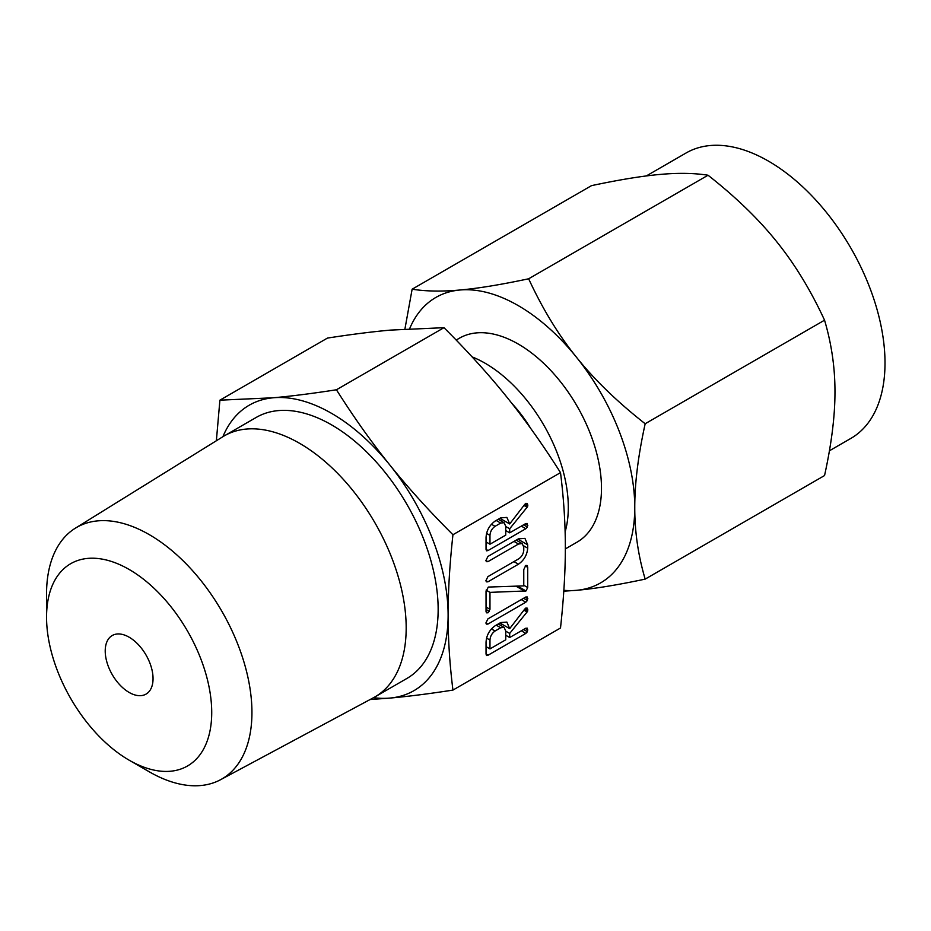 <?xml version="1.0" encoding="UTF-8"?>
<svg xmlns="http://www.w3.org/2000/svg" width="931" height="931" viewBox="0 0 931 931"><rect width="100%" height="100%" fill="white"/><g stroke="black" fill="none" stroke-linecap="round" stroke-linejoin="round"><path stroke-width="1.4" d="M485.901 622.979L487.914 618.882L525.829 596.992L527.342 596.992L527.412 600.495L525.829 602.194L487.914 624.084L486.401 624.107L485.901 622.979M488.31 587.065L523.769 585.89L523.769 569.597L525.736 565.466L527.062 565.478L527.702 567.316L527.702 587.542L526.003 590.952L489.974 592.372L489.974 609.316L488.007 612.796L486.506 612.819L486.04 611.597L486.04 591.383L488.31 587.065M485.901 560.555L487.914 556.459L518.427 538.851L524.933 538.362L527.702 544.833L527.702 548.173C527.097 554.992 524.002 560.334 518.427 564.209L487.914 581.817L486.401 581.84L485.901 580.711L487.914 576.615L518.509 558.961C521.535 556.994 523.28 554.178 523.769 550.477L523.769 547.102L522.163 543.588L518.509 544.007L487.914 561.661L486.401 561.684L485.901 560.555M500.692 517.869L506.871 517.415L509.688 523.955L524.735 504.416L525.806 503.368L527.272 503.462L527.854 505.242L527.086 507.279L509.688 528.75L509.688 532.835L525.771 523.548L527.33 523.501L527.412 527.027L525.829 528.715L488.053 550.535L486.541 550.826L486.04 549.371L486.04 537.687C486.389 530.81 489.403 525.293 495.059 521.127L500.692 517.869M452.943 690.092L560.509 627.994C563.755 598.307 565.361 571.483 565.338 547.521C565.361 523.478 563.744 498.516 560.509 472.634L452.943 534.731C449.696 564.419 448.09 591.243 448.114 615.205C448.09 639.248 449.708 664.21 452.943 690.092C428.842 693.828 407.813 696.493 389.856 698.087A164.787 95.137 -120 0 0 448.114 615.205A164.787 95.137 -120 0 0 389.856 465.035A164.787 95.137 -120 0 0 331.599 413.376A164.787 95.137 -120 0 0 273.33 397.77A164.787 95.137 -120 0 0 222.893 436.709A150.694 87.002 60 0 1 224.278 435.871A150.694 87.002 60 0 1 299.631 443.342A150.694 87.002 60 0 1 398.072 576.138A150.694 87.002 60 0 1 374.972 696.888A150.694 87.002 60 0 1 373.599 697.656L220.542 779.724A145.236 83.86 60 0 1 149.251 771.787L129.13 760.173A116.794 67.428 -120 0 0 211.721 712.494A116.794 67.428 -120 0 0 129.13 569.458A116.794 67.428 -120 0 0 46.55 617.137A116.794 67.428 -120 0 0 129.13 760.173L149.251 771.787M500.692 622.56L506.871 622.094L509.688 628.646L524.735 609.107L525.806 608.059L527.272 608.152L527.854 609.933L527.086 611.97L509.688 633.441L509.688 637.526L525.771 628.239L527.33 628.192L527.412 631.718L525.829 633.406L488.053 655.215L486.541 655.517L486.04 654.062L486.04 642.367C486.389 635.501 489.403 629.973 495.059 625.818L500.692 622.56M224.278 435.871L256.246 417.414A150.694 87.002 60 0 1 331.599 424.885A150.694 87.002 60 0 1 430.041 557.681A150.694 87.002 60 0 1 406.94 678.431L374.972 696.888M373.564 697.68A164.787 95.137 -120 0 0 389.856 698.087L370.084 699.542M216.364 440.747L219.902 400.179L273.33 397.77C291.333 396.175 312.362 393.51 336.428 389.775C354.036 417.6 371.853 442.69 389.856 465.035C407.859 487.472 428.888 510.7 452.943 534.731M46.55 617.137L46.55 593.908A145.236 83.86 60 0 1 75.33 528.203A145.236 83.86 60 0 1 149.251 534.615A145.236 83.86 60 0 1 244.481 663.803A145.236 83.86 60 0 1 220.542 779.724M560.509 472.634C542.889 444.809 525.084 419.718 507.069 397.362C489.078 374.937 468.037 351.697 443.982 327.677L390.555 330.098C372.551 331.692 351.522 334.357 327.456 338.081L219.902 400.179M443.982 327.677L336.428 389.775M129.13 692.431A33.819 19.528 60 0 1 107.042 662.628A33.819 19.528 60 0 1 112.22 635.524A33.819 19.528 60 0 1 129.13 637.2A33.819 19.528 60 0 1 151.229 667.003A33.819 19.528 60 0 1 146.039 694.107A33.819 19.528 60 0 1 129.13 692.431M511.887 403.426A95.311 55.034 60 0 1 530.717 428.435M472.11 356.887A117.737 67.975 60 0 1 485.063 363.195A117.737 67.975 60 0 1 565.117 531.892M565.326 548.929L577.104 542.121A117.737 67.975 -120 0 0 595.153 447.788A117.737 67.975 -120 0 0 518.241 344.039A117.737 67.975 -120 0 0 459.379 338.209L456.178 340.059M563.849 590.312A164.787 95.137 -120 0 0 576.498 590.324L563.79 591.173M829.416 450.79L850.887 438.396A164.787 95.137 -120 0 0 876.141 306.357A164.787 95.137 -120 0 0 768.494 161.144A164.787 95.137 -120 0 0 686.1 152.975L646.312 175.947M645.171 579.117C617.311 585.017 594.42 588.753 576.498 590.324A164.787 95.137 -120 0 0 634.767 507.442C634.686 531.485 638.166 555.376 645.171 579.117L824.552 475.543C831.558 443.691 835.026 415.796 834.967 391.858C835.037 367.815 831.569 343.923 824.552 320.183C810.692 290.193 794.737 264.032 776.698 241.699C758.777 219.262 735.886 197.104 708.037 175.226C694.165 173.05 678.21 172.782 660.172 174.423C642.25 175.994 619.359 179.73 591.511 185.641L412.13 289.204C425.991 291.38 441.946 291.647 459.984 290.007A164.787 95.137 -120 0 0 409.652 328.678M645.171 423.745C638.177 455.608 634.709 483.503 634.767 507.442A164.787 95.137 -120 0 0 576.498 357.283A164.787 95.137 -120 0 0 518.241 305.612A164.787 95.137 -120 0 0 459.984 290.007C477.906 288.447 500.797 284.7 528.645 278.788C542.517 308.789 558.46 334.951 576.498 357.283C594.432 379.708 617.311 401.866 645.171 423.745L824.552 320.183M404.927 328.969L412.13 289.204M528.645 278.788L708.037 175.226M499.924 518.323L509.688 523.955M525.305 503.776L527.854 505.242M524.514 504.695L527.621 506.487M523.909 505.44L527.086 507.279M501.844 519.428L500.762 520.778M505.742 526.481L509.688 528.75M505.742 530.565L509.688 532.835M525.317 523.816L527.854 525.282M523.583 524.816L527.412 527.027M521.325 526.12L525.829 528.715M486.04 549.371L488.053 550.535M489.974 544.216L505.742 535.116L505.742 526.294L504.102 522.698L500.692 523.071L495.059 526.329C491.929 528.564 490.23 531.589 489.974 535.395L489.974 544.216L486.04 541.935M486.564 533.428L489.974 535.395M491.393 524.223L495.059 526.329M496.188 520.476L500.692 523.071M517.88 539.165L527.702 544.833M517.217 539.538L517.217 540.736M523.641 545.834L527.702 548.173M513.924 561.602L518.427 564.209M485.901 580.665L487.914 581.817M513.993 541.4L518.509 544.007M485.901 560.497L487.914 561.661M525.247 565.897L527.702 567.316M523.769 585.262L527.702 587.542M517.589 586.099L526.003 590.952M516.658 586.123L525.491 591.232M516.205 586.146L525.177 591.313M515.949 586.146L524.851 591.29M486.11 590.138L489.974 592.372M486.04 607.047L489.974 609.316M486.04 609.433L489.403 611.376M486.04 611.655L488.007 612.796M525.317 597.295L527.854 598.749M523.594 598.284L527.412 600.495M521.313 599.599L525.829 602.194M485.901 622.92L487.914 624.084M499.924 623.002L509.688 628.646M525.305 608.467L527.854 609.933M524.514 609.386L527.621 611.178M523.909 610.131L527.086 611.97M501.844 624.119L500.762 625.457M505.742 631.16L509.688 633.441M505.742 635.245L509.688 637.526M525.317 628.506L527.854 629.961M523.583 629.507L527.412 631.718M521.325 630.799L525.829 633.406M486.04 654.051L488.053 655.215M489.974 648.907L505.742 639.795L505.742 630.985L504.102 627.389L500.692 627.762L495.059 631.02C491.929 633.255 490.23 636.28 489.974 640.086L489.974 648.907L486.04 646.626M486.564 638.119L489.974 640.086M491.393 628.902L495.059 631.02M496.188 625.155L500.692 627.762M75.33 528.203L222.928 436.686M504.102 522.698L498.213 519.3M522.163 543.588L516.181 540.143M504.102 627.389L498.213 623.991"/></g></svg>
